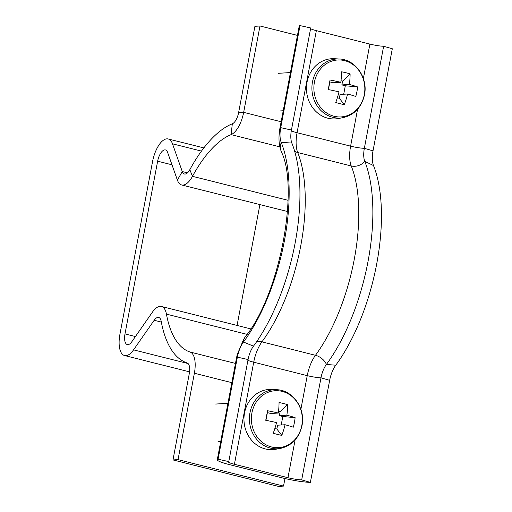 <?xml version="1.0" encoding="UTF-8"?>
<svg xmlns="http://www.w3.org/2000/svg" width="512" height="512" viewBox="0 0 512 512"><rect width="100%" height="100%" fill="white"/><g stroke="black" fill="none" stroke-linecap="round" stroke-linejoin="round"><path stroke-width="0.77" d="M297.459 35.398L259.981 25.99L254.918 26.304L238.598 112.672A11.302 4.883 104.1 0 1 232.32 123.802A124.352 53.728 -75.9 0 0 189.824 169.677A11.302 4.883 104.1 0 1 184.422 173.997A11.302 4.883 104.1 0 1 182.278 171.565L172.486 143.827A22.611 9.766 -75.9 0 0 168.205 138.963A22.611 9.766 -75.9 0 0 152.57 161.517L119.936 334.234A22.611 9.766 -75.9 0 0 124.563 355.539A22.611 9.766 -75.9 0 0 133.555 349.869L154.182 320.269A11.302 4.883 104.1 0 1 158.01 317.37A11.302 4.883 104.1 0 1 158.675 317.434A11.302 4.883 104.1 0 1 161.184 321.261A124.352 53.728 -75.9 0 0 187.13 362.95A11.302 4.883 104.1 0 1 189.299 373.562L172.979 459.93L278.458 486.4L283.52 486.093L178.048 459.622L172.979 459.93M259.981 25.99L243.661 112.365A22.611 9.766 104.1 0 1 231.11 134.624A113.043 48.845 -75.9 0 0 192.48 176.326A22.611 9.766 104.1 0 1 181.67 184.96A22.611 9.766 104.1 0 1 177.389 180.096L167.597 152.358A11.302 4.883 -75.9 0 0 165.453 149.933A11.302 4.883 -75.9 0 0 157.638 161.203L124.998 333.92A11.302 4.883 -75.9 0 0 127.315 344.576A11.302 4.883 -75.9 0 0 131.814 341.741L152.435 312.141A22.611 9.766 104.1 0 1 160.09 306.349A22.611 9.766 104.1 0 1 161.427 306.464A22.611 9.766 104.1 0 1 166.438 314.131A113.043 48.845 -75.9 0 0 190.029 352.026A22.611 9.766 104.1 0 1 194.368 373.248L178.048 459.622M259.91 204.595L237.075 325.453M181.67 184.96L287.142 211.424A22.611 9.766 -75.9 0 0 287.526 211.501M284.954 478.522L283.52 486.093M256.442 341.997A11.302 7.021 -143.6 0 1 261.933 341.856L315.469 355.29A11.302 7.021 -143.6 0 1 326.394 364.454A17.331 7.488 -75.9 0 0 320.986 377.824L301.696 479.898L310.374 482.387A22.611 2.765 10.7 0 1 282.886 478.022L229.35 464.589A22.611 2.765 10.7 0 1 217.274 459.77A22.611 2.765 10.7 0 1 218.086 459.226L228.787 461.6A11.302 1.382 -169.3 0 0 228.378 461.869A11.302 1.382 -169.3 0 0 234.419 464.275L287.955 477.715A11.302 1.382 -169.3 0 0 301.696 479.898M247.942 360.198A11.302 1.382 -169.3 0 0 253.709 362.208L307.245 375.642A26.374 11.398 -75.9 0 1 315.469 355.29A124.352 53.728 -75.9 0 0 351.245 165.958A11.302 8.749 158.2 0 0 364.768 161.35A133.395 57.638 -75.9 0 1 326.394 364.454L335.77 365.203A19.597 8.467 -75.9 0 0 329.658 380.32L310.374 482.387M245.274 336.851C280.371 293.67 299.117 187.949 281.504 152.109A22.611 17.498 -21.8 0 1 281.21 142.381A131.13 56.659 -75.9 0 1 243.482 342.042A19.597 8.467 -75.9 0 0 237.37 357.158A22.611 2.765 10.7 0 0 236.557 357.702L237.274 354.445L243.763 339.059L245.274 336.851A22.611 14.042 36.4 0 0 243.482 342.042L253.478 346.157A17.331 7.488 -75.9 0 0 248.07 359.533L228.787 461.6M248.07 359.533L237.37 357.158L218.086 459.226M335.77 365.203A131.13 56.659 -75.9 0 0 373.498 165.542A19.597 8.467 104.1 0 1 373.024 150.829L392.307 48.762L383.635 46.266A11.302 1.382 -169.3 0 1 369.888 44.083L316.352 30.65A11.302 1.382 -169.3 0 1 310.592 28.64M253.478 346.157A133.395 57.638 -75.9 0 0 291.853 143.053A17.331 7.488 104.1 0 1 291.437 130.035L310.72 27.968L300.019 25.6L280.73 127.667L291.437 130.035M281.504 152.109C278.816 145.568 278.291 137.6 279.923 128.211L299.206 26.138A22.611 2.765 10.7 0 1 300.019 25.6M373.498 165.542L364.768 161.35A17.331 7.488 104.1 0 1 364.346 148.333L383.635 46.266M291.853 143.053L281.21 142.381A19.597 8.467 104.1 0 1 280.73 127.667A22.611 2.765 10.7 0 0 279.923 128.211M282.112 391.373A28.518 25.478 86.5 0 0 251.917 412.922A28.518 25.478 86.5 0 0 271.603 446.995A28.518 25.478 86.5 0 0 301.805 425.44A28.518 25.478 86.5 0 0 282.112 391.373M276.787 389.722L271.878 389.453A30.144 26.938 86.5 0 0 244.538 412.928A30.144 26.938 86.5 0 0 275.546 449.299L280.384 448.429C291.885 445.722 299.085 438.125 301.99 425.626C305.741 408.582 292.87 390.074 276.787 389.722A29.568 26.419 86.5 0 0 249.971 412.755A29.568 26.419 86.5 0 0 280.384 448.429M278.31 413.037A41.158 17.786 104.1 0 0 279.04 402.541A41.35 21.011 -2.3 0 1 283.462 403.482A41.35 21.011 -2.3 0 1 287.61 404.691L280.109 411.821L279.386 415.642L286.88 415.187A41.158 5.037 -169.3 0 1 295.098 417.645A41.35 32.474 109.7 0 1 293.293 427.2A41.158 5.037 10.7 0 0 285.075 424.742A41.158 17.786 -75.9 0 1 281.805 435.392A41.35 11.955 -157.6 0 1 277.613 434.438A41.35 11.955 -157.6 0 1 273.235 433.242A41.158 17.786 104.1 0 0 276.506 422.592A41.158 5.037 10.7 0 0 265.747 420.288A41.35 0.493 -79.4 0 1 267.558 410.733L267.386 412.634L270.816 413.491L278.31 413.037A41.158 5.037 -169.3 0 0 267.558 410.733M286.88 415.187A41.158 17.786 -75.9 0 0 287.61 404.691M285.075 424.742L277.581 425.197L276.858 429.018L281.805 435.392M280.109 411.821L278.515 411.424M274.861 428.518L276.858 429.018M281.21 424.979L282.81 416.506L279.386 415.642M267.386 412.634L265.933 420.32M295.098 417.645L282.81 416.506M334.099 116.256A28.518 25.478 86.5 0 0 364.294 94.707A28.518 25.478 86.5 0 0 344.608 60.64A28.518 25.478 86.5 0 0 314.413 82.189A28.518 25.478 86.5 0 0 334.099 116.256M339.283 58.989L334.374 58.72A30.144 26.938 86.5 0 0 307.034 82.195A30.144 26.938 86.5 0 0 338.035 118.566L342.874 117.696C354.374 114.989 361.581 107.386 364.486 94.893C368.23 77.85 355.366 59.341 339.283 58.989A29.568 26.419 86.5 0 0 312.467 82.022A29.568 26.419 86.5 0 0 342.874 117.696M349.376 84.454A41.158 5.037 -169.3 0 1 357.587 86.912A41.35 32.474 109.7 0 1 355.782 96.461A41.158 5.037 10.7 0 0 347.571 94.003A41.158 17.786 -75.9 0 1 344.301 104.659A41.35 11.955 -157.6 0 1 340.109 103.706A41.35 11.955 -157.6 0 1 335.731 102.509A41.158 17.786 104.1 0 0 339.002 91.853A41.158 5.037 10.7 0 0 328.243 89.555A41.35 0.493 -79.4 0 1 330.048 80A41.158 5.037 -169.3 0 1 340.806 82.298A41.158 17.786 104.1 0 0 341.53 71.802A41.35 21.011 -2.3 0 1 345.958 72.742A41.35 21.011 -2.3 0 1 350.099 73.952L342.598 81.088L341.875 84.909L349.376 84.454A41.158 17.786 -75.9 0 0 350.099 73.952M347.571 94.003L340.07 94.464L339.347 98.285L344.301 104.659M340.806 82.298L333.306 82.758L329.882 81.901L328.429 89.587M337.35 97.786L339.347 98.285M342.598 81.088L341.005 80.691M343.706 94.24L345.306 85.773L341.875 84.909M330.048 80L329.882 81.901M357.587 86.912L345.306 85.773M157.638 161.203L171.987 164.806M124.998 333.92L135.437 336.538M172.486 143.827L201.466 151.098M238.598 112.672L243.661 112.365L281.139 121.766M232.32 123.802L231.11 134.624L279.904 146.867M189.824 169.677L192.48 176.326L288.064 200.314M177.389 180.096L182.278 171.565L187.456 172.864M133.555 349.869L188.083 363.552M154.182 320.269L161.331 322.061M166.438 314.131L247.066 334.362M190.029 352.026L235.475 363.43M194.368 373.248L231.84 382.656M300.883 409.306L307.245 375.642A11.302 1.382 -169.3 0 0 320.986 377.824L329.658 380.32M295.085 439.994L287.955 477.715M294.624 151.155A11.302 8.749 158.2 0 0 297.709 152.525A124.352 53.728 -75.9 0 1 261.933 341.856A26.374 11.398 -75.9 0 0 253.709 362.208L234.419 464.275M291.315 130.714A11.302 1.382 -169.3 0 0 297.069 132.717A26.374 11.398 104.1 0 0 297.709 152.525L351.245 165.958A26.374 11.398 104.1 0 1 350.605 146.15L357.574 109.261M373.024 150.829L364.346 148.333A11.302 1.382 -169.3 0 1 350.605 146.15L297.069 132.717L316.352 30.65M363.373 78.573L369.888 44.083M203.846 147.91L168.205 138.963M124.563 355.539L189.562 371.853M161.427 306.464L250.739 328.877M236.557 357.702L217.274 459.77M215.706 404.051L227.942 403.302M218.01 441.664L220.723 441.498M280.506 110.925L283.219 110.758M278.202 73.318L290.432 72.57"/></g></svg>

